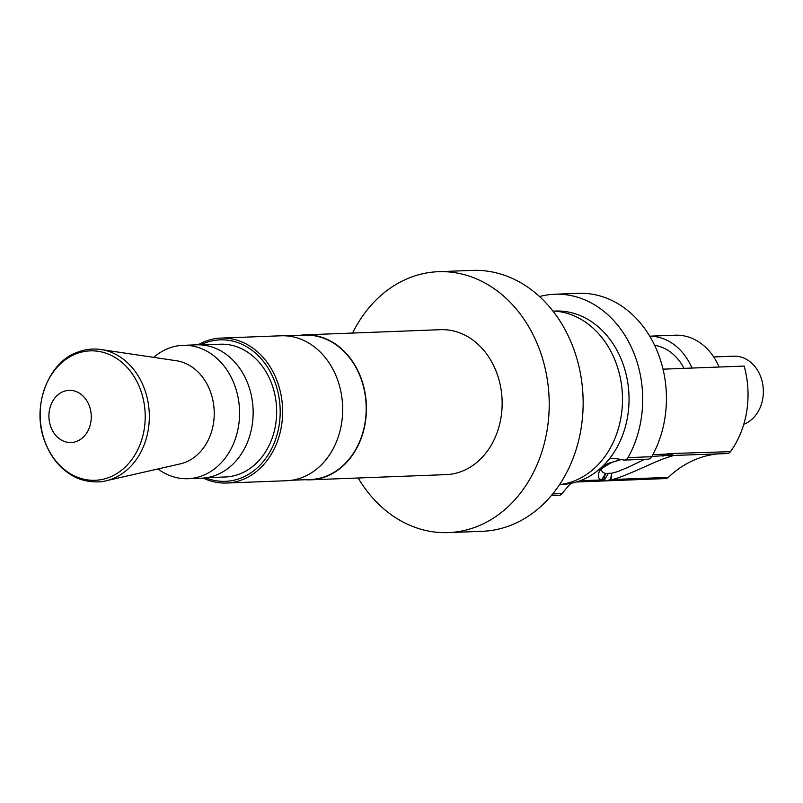 <?xml version="1.0" encoding="UTF-8"?>
<svg xmlns="http://www.w3.org/2000/svg" width="803" height="803" viewBox="0 0 803 803"><rect width="100%" height="100%" fill="white"/><g stroke="black" fill="none" stroke-linecap="round" stroke-linejoin="round"><path stroke-width="1.2" d="M627.986 457.63L651.735 456.716A5.802 4.708 87.8 0 1 649.396 458.874A5.802 4.708 87.8 0 1 648.081 459.165L624.322 460.069A5.802 4.708 -92.2 0 0 625.637 459.788A5.802 4.708 -92.2 0 0 627.986 457.63A103.567 83.974 -92.2 0 0 632.061 348.773A103.567 83.974 -92.2 0 0 554.722 294.239A103.567 83.974 -92.2 0 0 539.536 296.548M560.966 484.45L562 484.41A86.744 70.333 -92.2 0 0 581.693 480.134A86.744 70.333 -92.2 0 0 609.919 458.172A116.044 94.092 87.8 0 1 623.329 459.978A5.802 4.708 -92.2 0 0 624.322 460.069M552.685 493.945L562.18 493.584A5.802 4.708 87.8 0 1 560.243 495.11A5.802 4.708 87.8 0 1 558.928 495.401L551.229 495.692M205.729 477.825A70.784 57.394 -92.2 0 0 241.552 477.835A70.784 57.394 -92.2 0 0 277.035 388.542A70.784 57.394 -92.2 0 0 204.002 343.353A70.784 57.394 -92.2 0 0 200.63 344.868M198.15 344.798A72.521 58.81 87.8 0 1 204.554 341.666A72.521 58.81 87.8 0 1 221.016 338.083A72.521 58.81 87.8 0 1 281.562 398.007A72.521 58.81 87.8 0 1 243.028 479.451A72.521 58.81 87.8 0 1 226.566 483.025A72.521 58.81 87.8 0 1 203.249 478.086M607.118 480.656L610.36 479.612L611.856 473.208L617.989 471.502L628.789 466.965L644.789 459.286M717.46 453.936A116.044 94.092 -92.2 0 0 695.91 459.326A116.044 94.092 -92.2 0 0 668.327 477.383L610.892 479.582L611.856 473.208L605.874 473.459A34.81 5.741 164.4 0 1 605.592 473.449L603.194 472.626L601.076 470.187M713.716 356.954L733.791 356.191A34.81 28.225 87.8 0 1 762.85 384.948A34.81 28.225 87.8 0 1 744.351 424.044A34.81 28.225 87.8 0 1 743.779 424.275M559.53 484.631A87.035 70.574 -92.2 0 0 574.978 480.666A87.035 70.574 -92.2 0 0 621.602 385.56A87.035 70.574 -92.2 0 0 552.886 311.022M358.148 477.986A130.548 105.855 -92.2 0 0 448.315 532.6L482.252 531.305A130.548 105.855 -92.2 0 0 511.872 524.861A130.548 105.855 -92.2 0 0 581.242 378.253A130.548 105.855 -92.2 0 0 472.254 270.4L438.328 271.695A130.548 105.855 -92.2 0 0 408.697 278.139A130.548 105.855 -92.2 0 0 352.597 333.044M448.315 532.6A130.548 105.855 -92.2 0 0 477.946 526.166A130.548 105.855 -92.2 0 0 547.305 379.558A130.548 105.855 -92.2 0 0 438.328 271.695M305.11 479.732A72.521 58.81 -92.2 0 0 310.38 479.823L446.097 474.623A72.521 58.81 -92.2 0 0 462.558 471.05A72.521 58.81 -92.2 0 0 501.092 389.596A72.521 58.81 -92.2 0 0 440.546 329.682L304.829 334.871A72.521 58.81 -92.2 0 0 299.589 335.363M310.38 479.823A72.521 58.81 -92.2 0 0 326.841 476.239A72.521 58.81 -92.2 0 0 365.375 394.795A72.521 58.81 -92.2 0 0 304.829 334.871M291.86 480.234L310.37 479.532A72.24 58.569 -92.2 0 0 326.761 475.968A72.24 58.569 -92.2 0 0 365.144 394.845A72.24 58.569 -92.2 0 0 304.839 335.162L286.34 335.875M226.566 483.025L286.621 480.726A72.521 58.81 -92.2 0 0 303.082 477.153A72.521 58.81 -92.2 0 0 341.616 395.708A72.521 58.81 -92.2 0 0 281.07 335.784L221.016 338.083M206.602 477.695L225.322 476.982A66.428 53.871 -92.2 0 0 240.398 473.7A66.428 53.871 -92.2 0 0 275.69 399.101A66.428 53.871 -92.2 0 0 220.233 344.216L201.513 344.929M157.99 468.952A66.719 54.102 -92.2 0 0 188.002 478.698L201.573 478.176A66.719 54.102 -92.2 0 0 216.72 474.894A66.719 54.102 -92.2 0 0 252.172 399.954A66.719 54.102 -92.2 0 0 196.474 344.828L182.893 345.35A66.719 54.102 -92.2 0 0 167.757 348.643A66.719 54.102 -92.2 0 0 153.714 357.365M188.002 478.698A66.719 54.102 -92.2 0 0 203.149 475.406A66.719 54.102 -92.2 0 0 238.601 400.476A66.719 54.102 -92.2 0 0 182.893 345.35M185.734 462.147A52.215 42.338 -92.2 0 0 213.959 407.412A52.215 42.338 -92.2 0 0 176.279 360.718L101.048 349.546A66.418 53.861 87.8 0 1 148.987 408.948A66.418 53.861 87.8 0 1 113.072 478.568A66.418 53.861 87.8 0 1 106.076 480.776L180.223 463.883A52.215 42.338 -92.2 0 0 185.734 462.147M77.018 441.248A26.108 21.169 -92.2 0 0 90.107 408.305A26.108 21.169 -92.2 0 0 63.166 391.643A26.108 21.169 -92.2 0 0 50.077 424.576A26.108 21.169 -92.2 0 0 77.018 441.248M609.919 458.172A86.744 70.333 -92.2 0 0 622.596 362.745A86.744 70.333 -92.2 0 0 555.365 311.052L554.331 311.092M668.327 477.383A5.802 4.708 87.8 0 1 666.942 478.287A5.802 4.708 87.8 0 1 665.627 478.578L608.202 480.776A5.802 4.708 87.8 0 1 608.012 480.776M600.855 481.057L608.202 480.776A5.802 4.708 87.8 0 0 609.517 480.485A5.802 4.708 87.8 0 0 610.892 479.582C616.824 480.003 650.591 463.923 658.289 460.872L658.58 460.751C671.147 455.532 678.926 454.779 669.491 455.763L668.979 455.723M621.07 459.507L611.083 462.568C597.924 465.69 594.18 480.877 603.605 479.863L605.592 473.449L600.905 481.047A5.802 4.708 -92.2 0 0 602.22 480.766A5.802 4.708 -92.2 0 0 603.605 479.863L580.067 480.766M663.017 369.169L744.16 366.068A87.035 70.574 87.8 0 1 730.469 451.667A5.802 4.708 87.8 0 1 727.157 453.565A5.802 4.708 87.8 0 1 726.926 453.565M562.18 493.584A116.044 94.092 87.8 0 1 570.953 483.356M651.735 456.716A103.567 83.974 -92.2 0 0 655.81 347.87A103.567 83.974 -92.2 0 0 578.471 293.336L554.722 294.239M654.626 345.3A49.314 39.989 87.8 0 1 684.015 368.366M719.097 367.021A58.017 47.046 87.8 0 0 675.223 335.202L649.727 336.186A58.017 47.046 87.8 0 1 691.955 368.065M662.997 455.984L665.747 454.147L669.712 453.565L730.469 451.667M669.712 453.565L666.38 455.492L668.247 455.632L673.044 453.866A5.802 4.708 87.8 0 1 669.732 455.763A5.802 4.708 87.8 0 1 669.491 455.763M109.87 477.092A64.762 52.506 -92.2 0 0 142.332 395.397A64.762 52.506 -92.2 0 0 75.512 354.063A64.762 52.506 -92.2 0 0 43.051 435.758A64.762 52.506 -92.2 0 0 109.87 477.092M652.879 454.639L665.747 454.147A5.802 4.708 -92.2 0 1 662.435 456.044A5.802 4.708 -92.2 0 1 662.204 456.044M604.107 480.796L608.353 473.268M101.048 349.546C92.787 348.341 84.716 349.325 76.817 352.487C48.832 362.183 31.287 405.776 44.436 440.516C50.248 456.385 59.372 467.978 71.788 475.286C84.466 483.175 101.068 482.573 106.076 480.776M600.905 481.047L576.424 481.991M651.885 456.445L666.38 455.492M668.247 455.632L727.157 453.565M621.151 459.527L611.545 462.508L602.943 467.667L600.995 469.936"/></g></svg>
